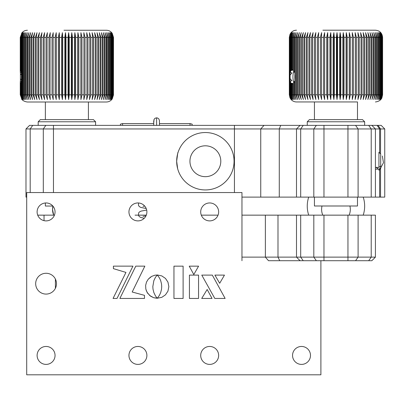 <?xml version="1.0" encoding="UTF-8"?>
<svg xmlns="http://www.w3.org/2000/svg" width="405" height="405" viewBox="0 0 405 405"><rect width="100%" height="100%" fill="white"/><g stroke="black" fill="none" stroke-linecap="round" stroke-linejoin="round"><path stroke-width="0.61" d="M205.37 189.94A28.699 28.699 0 0 0 234.07 161.241A28.699 28.699 0 0 0 205.37 132.536A28.699 28.699 0 0 0 176.666 161.241A28.699 28.699 0 0 0 205.37 189.94M176.666 161.215C178.18 172.616 178.18 172.621 176.666 161.241C178.18 149.865 178.18 149.86 176.666 161.215M380.695 167.898L383.474 162.749L382.355 156.026M205.37 176.666A15.425 15.425 0 0 0 220.796 161.241A15.425 15.425 0 0 0 205.37 145.81A15.425 15.425 0 0 0 189.94 161.241A15.425 15.425 0 0 0 205.37 176.666A15.425 15.425 0 0 0 220.796 161.241A15.425 15.425 0 0 0 205.37 145.81A15.425 15.425 0 0 0 189.94 161.241A15.425 15.425 0 0 0 205.37 176.666M384.75 128.952L384.75 197.113L384.75 128.952L375.42 128.952L371.836 125.363L381.161 125.363L384.75 128.952L381.161 125.363M384.75 197.113L375.42 197.113L375.42 128.952L25.986 128.952L29.575 125.363L371.836 125.363M375.42 197.113L296.495 197.113L296.495 128.952L300.08 125.363M296.495 197.113L241.962 197.113M377.926 168.591L376.012 167.392M26.705 197.113L25.986 197.113L25.986 128.952M323.965 197.113L313.819 197.113L313.819 128.952L316.356 125.363L323.965 125.363L323.965 197.113M195.382 134.333C198.612 133.27 198.612 133.27 195.382 134.333M241.962 257.129L277.992 257.129L277.992 215.151L241.962 215.151L265.371 215.151L262.41 215.151L265.371 215.151L265.371 257.129L268.515 260.714L300.08 260.714L279.728 260.714L277.992 257.129L375.42 257.129L375.42 215.151L375.42 257.129L371.836 260.714L300.08 260.714L296.495 257.129L296.495 215.151L375.42 215.151M37.711 215.151L54.174 215.151L54.174 215.779M371.836 260.714L375.42 257.129M54.174 215.151L54.447 215.151L54.174 215.151M135.052 215.151L146.291 215.151L135.052 215.151M218.042 215.151L201.305 215.151L218.042 215.151M277.992 215.151L296.495 215.151M38.186 121.773L40.338 119.622L93.433 119.622L95.59 121.773L38.186 121.773L38.186 125.363M307.258 121.773L309.41 119.622L362.505 119.622L364.657 121.773L307.258 121.773L307.258 125.363M45.36 202.981L45.36 206.044L52.852 206.044M52.539 209.461L52.928 206.135A14.352 14.352 0 0 0 53.713 215.151L52.539 209.461M63.97 30.248L106.353 30.248C108.823 30.314 110.793 31.347 112.251 33.347L113.522 37.427L113.456 94.826L113.522 37.427M22.042 32.678L20.25 37.427L22.042 32.678M113.456 37.427L111.633 32.678L113.38 37.427L111.319 32.678L113.005 37.427L112.651 37.427L110.793 32.678L112.408 37.427L111.912 37.427L110.049 32.678L111.593 37.427L110.95 37.427L109.092 32.678L110.555 37.427L109.775 37.427L107.932 32.678L109.304 37.427L108.393 37.427L106.571 32.678L107.851 37.427L106.809 37.427L105.016 32.678L106.196 37.427L105.032 37.427L103.275 32.678L104.348 37.427L103.067 37.427L101.361 32.678L102.318 37.427L100.926 37.427L99.276 32.678L100.116 37.427L98.618 37.427L97.033 32.678L97.752 37.427L96.157 37.427L94.643 32.678L95.241 37.427L93.55 37.427L92.117 32.678L92.588 37.427L90.816 37.427L89.47 32.678L89.809 37.427L87.966 37.427L86.716 32.678L86.923 37.427L85.015 37.427L83.86 32.678L83.936 37.427L81.972 37.427L80.924 32.678L80.863 37.427L78.859 37.427L77.917 32.678L77.725 37.427L75.684 37.427L74.859 32.678L74.535 37.427L72.465 37.427L71.761 32.678L71.305 37.427L69.225 37.427L68.637 32.678L68.06 37.427L65.969 37.427L65.509 32.678L64.805 37.427L62.719 37.427L62.385 32.678L61.56 37.427L59.489 37.427L59.282 32.678L58.34 37.427L56.295 37.427L56.219 32.678L55.161 37.427L53.151 37.427L53.207 32.678L52.042 37.427L50.073 37.427L50.261 32.678L48.995 37.427L47.081 37.427L47.395 32.678L46.033 37.427L44.185 37.427L44.626 32.678L43.173 37.427L41.396 37.427L41.963 32.678L40.429 37.427L38.733 37.427L39.427 32.678L37.817 37.427L36.212 37.427L37.017 32.678L35.341 37.427L33.833 37.427L34.759 32.678L33.023 37.427L31.62 37.427L32.653 32.678L30.866 37.427L29.575 37.427L30.714 32.678L28.887 37.427L27.717 37.427L28.957 32.678L27.095 37.427L26.047 37.427L27.378 32.678L25.495 37.427L24.573 37.427L25.996 32.678L24.098 37.427L23.308 37.427L24.811 32.678L22.908 37.427L22.255 37.427L23.829 32.678L21.931 37.427L21.419 37.427L23.06 32.678L21.176 37.427L20.807 37.427L22.503 32.678L20.417 37.427L22.164 32.678L20.255 37.427L20.255 70.065L20.807 70.116M113.522 94.826L112.251 98.906C110.793 100.906 108.823 101.939 106.353 102.004L27.424 102.004C22.326 101.392 21.227 98.359 21.521 98.906L22.042 99.574L20.255 94.826L20.25 83.121L20.807 83.268M20.807 83.663L20.255 83.713M20.25 83.121L20.316 81.167L21.419 80.939M20.397 81.152L20.397 78.671L21.419 80.114M20.397 78.671L20.397 72.627M21.419 73.664L20.397 75.107M20.807 70.51L20.25 70.657L20.316 72.611L21.419 72.839M20.255 70.065L20.331 37.427M20.417 37.427L20.331 69.564M20.331 84.215L20.417 94.826L22.503 99.574L20.807 94.826L21.176 94.826L23.06 99.574L21.419 94.826L21.931 94.826L23.829 99.574L22.255 94.826L22.908 94.826L24.811 99.574L23.308 94.826L24.098 94.826L25.996 99.574L24.573 94.826L25.495 94.826L27.378 99.574L26.047 94.826L27.095 94.826L28.957 99.574L27.717 94.826L28.887 94.826L30.714 99.574L29.575 94.826L30.866 94.826L32.653 99.574L31.62 94.826L33.023 94.826L34.759 99.574L33.833 94.826L35.341 94.826L37.017 99.574L36.212 94.826L37.817 94.826L39.427 99.574L38.733 94.826L40.429 94.826L41.963 99.574L41.396 94.826L43.173 94.826L44.626 99.574L44.185 94.826L46.033 94.826L47.395 99.574L47.081 94.826L48.995 94.826L50.261 99.574L50.073 94.826L52.042 94.826L53.207 99.574L53.151 94.826L55.161 94.826L56.219 99.574L56.295 94.826L58.34 94.826L59.282 99.574L59.489 94.826L61.56 94.826L62.385 99.574L62.719 94.826L64.805 94.826L65.509 99.574L65.969 94.826L68.06 94.826L68.637 99.574L69.225 94.826L71.305 94.826L71.305 37.427M20.331 94.826L22.164 99.574L20.417 94.826M68.48 102.004L65.296 102.004M20.25 70.657L20.25 37.427M111.729 32.678L112.251 33.347M112.251 98.906L111.729 99.574M113.167 37.427L113.38 94.826L111.633 99.574L113.456 94.826M113.38 94.826L113.38 37.427M112.651 37.427L112.651 94.826L113.005 94.826L111.319 99.574L113.167 94.826M113.005 94.826L113.005 37.427M111.912 37.427L111.912 94.826L112.408 94.826L110.793 99.574L112.651 94.826M112.408 94.826L112.408 37.427M110.95 37.427L110.95 94.826L111.593 94.826L110.049 99.574L111.912 94.826M111.593 94.826L111.593 37.427M109.775 37.427L109.775 94.826L110.555 94.826L109.092 99.574L110.95 94.826M110.555 94.826L110.555 37.427M108.393 37.427L108.393 94.826L109.304 94.826L107.932 99.574L109.775 94.826M109.304 94.826L109.304 37.427M106.809 37.427L106.809 94.826L107.851 94.826L106.571 99.574L108.393 94.826M107.851 94.826L107.851 37.427M105.032 37.427L105.032 94.826L106.196 94.826L105.016 99.574L106.809 94.826M106.196 94.826L106.196 37.427M103.067 37.427L103.067 94.826L104.348 94.826L103.275 99.574L105.032 94.826M104.348 94.826L104.348 37.427M100.926 37.427L100.926 94.826L102.318 94.826L101.361 99.574L103.067 94.826M102.318 94.826L102.318 37.427M98.618 37.427L98.618 94.826L100.116 94.826L99.276 99.574L100.926 94.826M100.116 94.826L100.116 37.427M96.157 37.427L96.157 94.826L97.752 94.826L97.033 99.574L98.618 94.826M97.752 94.826L97.752 37.427M93.55 37.427L93.55 94.826L95.241 94.826L94.643 99.574L96.157 94.826M95.241 94.826L95.241 37.427M90.816 37.427L90.816 94.826L92.588 94.826L92.117 99.574L93.55 94.826M92.588 94.826L92.588 37.427M87.966 37.427L87.966 94.826L89.809 94.826L89.47 99.574L90.816 94.826M89.809 94.826L89.809 37.427M85.015 37.427L85.015 94.826L86.923 94.826L86.716 99.574L87.966 94.826M86.923 94.826L86.923 37.427M81.972 37.427L81.972 94.826L83.936 94.826L83.86 99.574L85.015 94.826M83.936 94.826L83.936 37.427M78.859 37.427L78.859 94.826L80.863 94.826L80.924 99.574L80.924 32.678M80.924 99.574L81.972 94.826M80.863 94.826L80.863 37.427M75.684 37.427L75.684 94.826L77.725 94.826L77.917 99.574L77.917 32.678M77.917 99.574L78.859 94.826M77.725 94.826L77.725 37.427M72.465 37.427L72.465 94.826L74.535 94.826L74.859 99.574L74.859 32.678M74.859 99.574L75.684 94.826M74.535 94.826L74.535 37.427M71.305 94.826L71.761 99.574L71.761 32.678M71.761 99.574L72.465 94.826M69.225 37.427L69.225 94.826M68.637 99.574L68.637 32.678M68.06 94.826L68.06 37.427M65.969 37.427L65.969 94.826M65.509 99.574L65.509 32.678M64.805 94.826L64.805 37.427M62.719 37.427L62.719 94.826M62.385 99.574L62.385 32.678M61.56 94.826L61.56 37.427M59.489 37.427L59.489 94.826M59.282 99.574L59.282 32.678M58.34 94.826L58.34 37.427M56.295 37.427L56.295 94.826M56.219 99.574L56.219 32.678M55.161 94.826L55.161 37.427M53.151 37.427L53.151 94.826M52.042 94.826L52.042 37.427M50.073 37.427L50.073 94.826M48.995 94.826L48.995 37.427M47.081 37.427L47.081 94.826M46.033 94.826L46.033 37.427M44.185 37.427L44.185 94.826M43.173 94.826L43.173 37.427M41.396 37.427L41.396 94.826M40.429 94.826L40.429 37.427M38.733 37.427L38.733 94.826M37.817 94.826L37.817 37.427M36.212 37.427L36.212 94.826M35.341 94.826L35.341 37.427M33.833 37.427L33.833 94.826M33.023 94.826L33.023 37.427M31.62 37.427L31.62 94.826M30.866 94.826L30.866 37.427M29.575 37.427L29.575 94.826M28.887 94.826L28.887 37.427M27.717 37.427L27.717 94.826M27.095 94.826L27.095 37.427M26.047 37.427L26.047 94.826M25.495 94.826L25.495 37.427M24.573 37.427L24.573 94.826M24.098 94.826L24.098 37.427M23.308 37.427L23.308 94.826M22.908 94.826L22.908 37.427M22.255 37.427L22.255 94.826M21.931 94.826L21.931 37.427M20.807 37.427L20.807 70.571L21.176 72.424L21.176 37.427M21.419 37.427L21.419 94.826M21.176 94.826L21.419 81.284M21.176 81.354L20.807 83.207L20.807 94.826M20.64 94.826L20.807 83.749M20.64 83.769L20.417 84.225M20.417 69.554L20.64 37.427M314.432 197.113L314.432 205.993L357.483 205.993L357.483 197.113M322.886 30.198L375.42 30.198C379.779 30.623 382.173 33.018 382.598 37.376L382.598 94.775L382.598 37.376L380.801 32.628L382.583 37.376L382.482 94.775L382.583 37.376M291.19 32.628L289.317 37.376L289.317 94.775L291.19 99.524L289.433 94.775L291.478 99.524L289.772 94.775L290.107 94.775L291.99 99.524L290.334 94.775L290.815 94.775L292.714 99.524L291.119 94.775L291.742 94.775L293.645 99.524L292.126 94.775L292.881 94.775L294.784 99.524L293.341 94.775L294.233 94.775L296.121 99.524L294.769 94.775L295.792 94.775L297.655 99.524L296.394 94.775L297.543 94.775L299.376 99.524L298.217 94.775L299.477 94.775L301.274 99.524L300.216 94.775L301.593 94.775L303.345 99.524L302.393 94.775L303.877 94.775L305.572 99.524L304.737 94.775L306.317 94.775L307.947 99.524L307.228 94.775L308.904 94.775L310.458 99.524L309.86 94.775L311.617 94.775L313.09 99.524L312.619 94.775L314.452 94.775L315.839 99.524L315.495 94.775L317.393 94.775L318.684 99.524L318.467 94.775L320.421 94.775L321.61 99.524L321.524 94.775L323.529 94.775L324.613 99.524L324.653 94.775L326.693 94.775L327.665 99.524L327.837 94.775L329.903 94.775L330.758 99.524L331.062 94.775L333.143 94.775L333.877 99.524L334.312 94.775L336.398 94.775L337.011 99.524L337.567 94.775L339.653 94.775L340.134 99.524L340.813 94.775L342.888 94.775L343.238 99.524L344.037 94.775L346.088 94.775L346.305 99.524L347.222 94.775L349.237 94.775L349.328 99.524L350.35 94.775L352.325 94.775L352.325 37.376L350.35 37.376L349.328 32.628L349.237 37.376L347.222 37.376L346.305 32.628L346.088 37.376L344.037 37.376L343.238 32.628L342.888 37.376L340.813 37.376L340.134 32.628L339.653 37.376L337.567 37.376L337.011 32.628L336.398 37.376L334.312 37.376L333.877 32.628L333.143 37.376L331.062 37.376L330.758 32.628L329.903 37.376L327.837 37.376L327.665 32.628L326.693 37.376L324.653 37.376L324.613 32.628L323.529 37.376L321.524 37.376L321.61 32.628L320.421 37.376L318.467 37.376L318.684 32.628L317.393 37.376L315.495 37.376L315.839 32.628L314.452 37.376L312.619 37.376L313.09 32.628L311.617 37.376L309.86 37.376L310.458 32.628L308.904 37.376L307.228 37.376L307.947 32.628L306.317 37.376L304.737 37.376L305.572 32.628L303.877 37.376L302.393 37.376L303.345 32.628L301.593 37.376L300.216 37.376L301.274 32.628L299.477 37.376L298.217 37.376L299.376 32.628L297.543 37.376L296.394 37.376L297.655 32.628L295.792 37.376L294.769 37.376L296.121 32.628L294.233 37.376L293.341 37.376L294.784 32.628L292.881 37.376L292.126 37.376L293.645 32.628L291.742 37.376L291.119 37.376L292.714 32.628L290.815 37.376L290.334 37.376L291.99 32.628L290.107 37.376L289.772 37.376L291.478 32.628L289.433 37.376L291.19 32.628M291.742 94.775L291.742 84.164L291.119 83.663L291.119 94.775M290.815 94.775L290.815 83.071L292.714 83.496L291.119 83.663M290.815 83.071L290.334 81.116L290.334 94.775M290.107 94.775L290.107 78.621L291.99 80.727L290.334 81.116M290.107 78.621L290.107 37.376M290.334 37.376L290.334 72.556L291.99 72.946L290.107 75.057M290.334 72.556L290.815 70.607L290.815 37.376M291.119 37.376L291.119 70.014L292.714 70.181L290.815 70.607M291.119 70.014L291.742 69.513L291.742 37.376M292.126 37.376L292.126 69.503L291.742 69.513M291.742 84.164L292.126 84.174L292.126 94.775M357.483 119.622L357.483 101.954L296.495 101.954L314.432 101.954L314.432 119.622M289.367 94.775L289.367 37.376M289.433 37.376L289.433 94.775M289.621 94.775L289.621 37.376M289.772 37.376L289.772 94.775M382.583 94.775L380.801 99.524L382.598 94.775L381.89 97.883C381.971 97.807 380.766 101.351 375.42 101.954M382.482 37.376L380.654 32.628L382.386 37.376L382.143 94.775L382.386 37.376M382.386 94.775L380.654 99.524L382.482 94.775M382.143 37.376L380.295 32.628L381.966 37.376L381.576 37.376L381.576 94.775L381.966 94.775L381.966 37.376M381.966 94.775L380.295 99.524L382.143 94.775M381.576 37.376L379.713 32.628L381.318 37.376L380.786 37.376L380.786 94.775L381.318 94.775L381.318 37.376M381.318 94.775L379.713 99.524L381.576 94.775M380.786 37.376L378.923 32.628L380.447 37.376L379.779 37.376L379.779 94.775L380.447 94.775L380.447 37.376M380.447 94.775L378.923 99.524L380.786 94.775M379.779 37.376L377.921 32.628L379.363 37.376L378.559 37.376L378.559 94.775L379.363 94.775L379.363 37.376M379.363 94.775L377.921 99.524L379.779 94.775M378.559 37.376L376.716 32.628L378.067 37.376L377.126 37.376L377.126 94.775L378.067 94.775L378.067 37.376M378.067 94.775L376.716 99.524L378.559 94.775M377.126 37.376L375.308 32.628L376.569 37.376L375.501 37.376L375.501 94.775L376.569 94.775L376.569 37.376M376.569 94.775L375.308 99.524L377.126 94.775M375.501 37.376L373.714 32.628L374.868 37.376L373.678 37.376L373.678 94.775L374.868 94.775L374.868 37.376M374.868 94.775L373.714 99.524L375.501 94.775M373.678 37.376L371.932 32.628L372.98 37.376L371.674 37.376L371.674 94.775L372.98 94.775L372.98 37.376M372.98 94.775L371.932 99.524L373.678 94.775M371.674 37.376L369.978 32.628L370.909 37.376L369.492 37.376L369.492 94.775L370.909 94.775L370.909 37.376M370.909 94.775L369.978 99.524L371.674 94.775M369.492 37.376L367.856 32.628L368.671 37.376L367.153 37.376L367.153 94.775L368.671 94.775L368.671 37.376M368.671 94.775L367.856 99.524L369.492 94.775M367.153 37.376L365.583 32.628L366.272 37.376L364.657 37.376L364.657 94.775L366.272 94.775L366.272 37.376M366.272 94.775L365.583 99.524L367.153 94.775M364.657 37.376L363.158 32.628L363.725 37.376L362.019 37.376L362.019 94.775L363.725 94.775L363.725 37.376M363.725 94.775L363.158 99.524L364.657 94.775M362.019 37.376L360.607 32.628L361.047 37.376L359.26 37.376L359.26 94.775L361.047 94.775L361.047 37.376M361.047 94.775L360.607 99.524L362.019 94.775M359.26 37.376L357.934 32.628L358.243 37.376L356.385 37.376L356.385 94.775L358.243 94.775L358.243 37.376M358.243 94.775L357.934 99.524L359.26 94.775M356.385 37.376L355.155 32.628L355.332 37.376L353.408 37.376L353.408 94.775L355.332 94.775L355.332 37.376M355.332 94.775L355.155 99.524L356.385 94.775M353.408 37.376L352.279 32.628L352.325 37.376M352.325 94.775L352.279 99.524L353.408 94.775M350.35 37.376L350.35 94.775M349.328 99.524L349.328 32.628M349.237 94.775L349.237 37.376M347.222 37.376L347.222 94.775M346.305 99.524L346.305 32.628M346.088 94.775L346.088 37.376M344.037 37.376L344.037 94.775M343.238 99.524L343.238 32.628M342.888 94.775L342.888 37.376M340.813 37.376L340.813 94.775M340.134 99.524L340.134 32.628M339.653 94.775L339.653 37.376M337.567 37.376L337.567 94.775M337.011 99.524L337.011 32.628M336.398 94.775L336.398 37.376M334.312 37.376L334.312 94.775M333.877 99.524L333.877 32.628M333.143 94.775L333.143 37.376M331.062 37.376L331.062 94.775M330.758 99.524L330.758 32.628M329.903 94.775L329.903 37.376M327.837 37.376L327.837 94.775M327.665 99.524L327.665 32.628M326.693 94.775L326.693 37.376M324.653 37.376L324.653 94.775M324.613 99.524L324.613 32.628M323.529 94.775L323.529 37.376M321.524 37.376L321.524 94.775M320.421 94.775L320.421 37.376M318.467 37.376L318.467 94.775M317.393 94.775L317.393 37.376M315.495 37.376L315.495 94.775M314.452 94.775L314.452 37.376M312.619 37.376L312.619 94.775M311.617 94.775L311.617 37.376M309.86 37.376L309.86 94.775M308.904 94.775L308.904 37.376M307.228 37.376L307.228 94.775M306.317 94.775L306.317 37.376M304.737 37.376L304.737 94.775M303.877 94.775L303.877 37.376M302.393 37.376L302.393 94.775M301.593 94.775L301.593 37.376M300.216 37.376L300.216 94.775M299.477 94.775L299.477 37.376M298.217 37.376L298.217 94.775M297.543 94.775L297.543 37.376M296.394 37.376L296.394 94.775M295.792 94.775L295.792 37.376M293.341 37.376L293.341 70.521L294.233 72.374L294.233 37.376M294.769 72.525L294.233 72.374M294.769 37.376L294.769 94.775M294.233 94.775L294.233 81.304L294.769 81.152M294.233 81.304L293.341 83.157L293.341 94.775M292.881 94.775L292.881 83.719L293.341 83.668M292.881 83.719L292.126 84.174M292.126 69.503L292.881 69.959L292.881 37.376M293.341 70.009L292.881 69.959M293.797 71.31A7.224 2.389 -90 0 0 293.797 82.367M294.86 75.315L294.86 78.357M35.675 283.677A10.403 10.403 0 0 0 46.079 294.081A10.403 10.403 0 0 0 56.482 283.677A10.403 10.403 0 0 0 46.079 273.274A10.403 10.403 0 0 0 35.675 283.677M55.05 211.921A8.971 8.971 0 0 1 46.079 220.892A8.971 8.971 0 0 1 37.108 211.921A8.971 8.971 0 0 1 46.079 202.956A8.971 8.971 0 0 1 55.05 211.921M146.888 211.921A8.971 8.971 0 0 1 137.923 220.892A8.971 8.971 0 0 1 128.952 211.921A8.971 8.971 0 0 1 137.923 202.956A8.971 8.971 0 0 1 146.888 211.921M218.644 211.921A8.971 8.971 0 0 1 209.674 220.892A8.971 8.971 0 0 1 200.703 211.921A8.971 8.971 0 0 1 209.674 202.956A8.971 8.971 0 0 1 218.644 211.921M218.644 355.428A8.971 8.971 0 0 1 209.674 364.399A8.971 8.971 0 0 1 200.703 355.428A8.971 8.971 0 0 1 209.674 346.457A8.971 8.971 0 0 1 218.644 355.428M146.888 355.428A8.971 8.971 0 0 1 137.923 364.399A8.971 8.971 0 0 1 128.952 355.428A8.971 8.971 0 0 1 137.923 346.457A8.971 8.971 0 0 1 146.888 355.428M55.05 355.428A8.971 8.971 0 0 1 46.079 364.399A8.971 8.971 0 0 1 37.108 355.428A8.971 8.971 0 0 1 46.079 346.457A8.971 8.971 0 0 1 55.05 355.428M310.488 355.428A8.971 8.971 0 0 1 301.517 364.399A8.971 8.971 0 0 1 292.547 355.428A8.971 8.971 0 0 1 301.517 346.457A8.971 8.971 0 0 1 310.488 355.428M198.556 275.111L189.429 275.111L189.429 298.445L198.556 298.445L198.556 275.111L189.429 275.111L189.429 298.445L198.556 298.445M320.892 260.714L320.892 374.802L26.705 374.802L26.705 192.552L241.962 192.552L241.962 260.714M55.404 288.284L55.404 279.065M183.111 266.156L173.953 266.156L173.953 298.445L183.111 298.445L183.111 266.156L173.953 266.156L173.953 298.445L183.111 298.445M151.678 276.377L148.24 279.207L146.494 282.088L145.638 285.429L145.815 288.967L146.985 292.172L149.82 295.609L153.763 297.746L157.226 298.272L155.454 295.878L153.849 292.552L153.014 289.216L152.822 286.618L153.844 280.675L155.444 277.349L157.201 275.02L154.877 275.203L151.678 276.377L154.877 275.203L157.201 275.02M189.226 266.156L193.803 274.534L198.587 266.156L189.226 266.156L193.803 274.534L198.587 266.156M125.955 272.418L113.056 298.445L117.03 298.445L132.941 266.131L113.41 266.131L113.41 268.647L125.955 272.418L113.41 268.647L113.41 266.131L132.941 266.131M144.853 266.131L135.781 266.131L119.87 298.445L144.479 298.445L144.479 295.341L132.187 292.01L144.853 266.131L135.781 266.131M157.287 274.97L159.514 278.053L160.699 280.675L161.529 284.016L161.716 286.618L161.529 289.216L160.694 292.552L159.504 295.174L157.337 298.217L161.798 297.341L165.468 294.845L167.943 291.149L168.85 286.618L167.943 282.108L165.468 278.412L161.798 275.911L157.287 274.97L161.798 275.911L165.468 278.412L167.943 282.108L168.85 286.618L167.943 291.149L165.468 294.845L161.798 297.341L157.337 298.217M119.87 298.445L144.479 298.445L144.479 295.341M219.687 283.287L224.466 275.111L214.903 275.111L219.687 283.287L224.466 275.111L214.903 275.111L219.687 283.287M214.792 298.445L225.134 298.445L212.321 275.111L201.776 275.111L214.792 298.445L225.134 298.445L212.321 275.111L201.776 275.111L214.792 298.445M207.163 289.489L201.715 298.445L212.033 298.445L207.163 289.489L201.715 298.445L212.033 298.445L207.163 289.489M146.104 290.086L147.567 293.134L150.716 296.283L153.763 297.746L157.064 298.06M150.716 276.959L148.24 279.207L146.494 282.088L145.638 285.429L145.815 288.967M375.42 167.392L378.948 167.392L380.695 165.984L380.695 168.46L378.948 170.206L378.948 169.138L375.42 169.138M380.695 165.984L380.695 154.016L378.948 152.27L378.948 167.392M380.695 167.731L378.948 169.138M120.422 125.363L120.422 124.148L122.573 123.571L122.573 125.363M190.021 125.363L190.021 123.571L159.474 123.571M192.173 125.363L192.173 124.148L190.021 123.571M380.548 153.87L380.548 128.952L378.012 125.363M377.09 125.363L379.627 128.952L379.627 152.948M303.234 125.363L300.697 128.952L300.697 197.113M279.273 197.113L279.273 128.952L280.711 125.363M264.03 125.363L260.744 128.952L260.744 197.113M234.439 192.552L234.439 125.363M30.193 192.552L30.193 128.952L32.729 125.363M43.31 192.552L43.31 128.952L45.846 125.363M53.46 192.552L53.46 125.363M347.951 197.113L347.951 125.363M358.101 197.113L358.101 128.952L355.565 125.363M371.218 197.113L371.218 128.952L368.682 125.363M380.548 197.113L380.548 168.612M379.627 169.533L379.627 197.113M44.029 220.654L44.029 215.151M303.234 260.714L300.697 257.129L300.697 215.151M316.356 260.714L313.819 257.129L313.819 215.151M323.965 260.714L323.965 215.151M347.951 260.714L347.951 215.151M355.565 260.714L358.101 257.129L358.101 215.151M368.682 260.714L371.218 257.129L371.218 215.151M296.495 101.954C294.131 101.898 292.218 100.941 290.755 99.083L289.955 97.726L289.317 94.775L289.317 37.376L290 34.319L290.755 33.068C292.218 31.21 294.131 30.253 296.495 30.198M153.677 123.571L154.042 119.353L155.075 118.255L156.578 117.83L156.624 125.363M363.204 215.151A28.699 28.699 0 0 0 363.204 197.113M308.711 197.113A28.699 28.699 0 0 0 308.711 215.151M95.59 121.773L95.59 125.363M364.657 121.773L364.657 125.363M45.36 119.622L45.36 102.004M88.411 119.622L88.411 102.004M21.521 33.347C22.984 31.347 24.948 30.314 27.424 30.248M349.11 215.151A14.352 14.352 0 0 0 349.895 205.993M322.021 205.993A14.352 14.352 0 0 0 322.805 215.151M138.581 202.976L138.434 205.239L139.264 206.53L140.677 207.385L146.215 208.504M146.696 210.063L141.107 211.096L139.371 212.002L138.631 212.929L138.434 215.288L139.264 216.574L140.677 217.429L144.256 218.27M143.016 206.363L144.717 206.069M143.016 216.412L145.947 215.926M153.713 120.862L153.743 125.363M156.578 117.83L157.631 118.032L158.881 118.994L159.438 120.477L159.484 125.363M153.738 123.571L122.573 123.571"/></g></svg>
